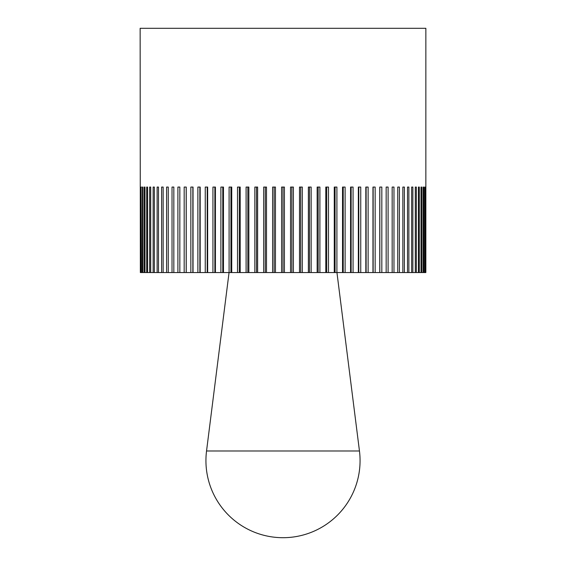 <?xml version="1.0" encoding="UTF-8"?>
<svg xmlns="http://www.w3.org/2000/svg" width="566" height="566" viewBox="0 0 566 566"><rect width="100%" height="100%" fill="white"/><g stroke="black" fill="none" stroke-linecap="round" stroke-linejoin="round"><path stroke-width="0.85" d="M140.34 272.55L140.142 28.3L425.858 28.3L425.851 272.55L290.549 272.55L290.549 187.063L293.386 187.063L293.386 272.55M141.097 272.55L141.097 187.063L141.45 272.55L140.517 272.55M142.413 272.55L142.413 187.063L142.943 187.063L142.943 272.55L141.45 272.55M144.28 272.55L144.28 187.063L144.988 187.063L144.988 272.55L142.943 272.55M146.7 272.55L146.7 187.063L147.577 187.063L147.577 272.55L144.988 272.55M149.657 272.55L149.657 187.063L150.705 187.063L150.705 272.55L147.577 272.55M153.138 272.55L153.138 187.063L154.348 187.063L154.348 272.55L150.705 272.55M157.129 272.55L157.129 187.063L158.501 187.063L158.501 272.55L154.348 272.55M161.621 272.55L161.621 187.063L163.149 187.063L163.149 272.55L158.501 272.55M166.595 272.55L166.595 187.063L168.265 187.063L168.265 272.55L163.149 272.55M172.022 272.55L172.022 187.063L173.833 187.063L173.833 272.55L168.265 272.55M177.894 272.55L177.894 187.063L179.839 187.063L179.839 272.55L173.833 272.55M184.176 272.55L184.176 187.063L186.249 187.063L186.249 272.55L179.839 272.55M190.848 272.55L190.848 187.063L193.034 187.063L193.034 272.55L186.249 272.55M197.881 272.55L197.881 187.063L200.18 187.063L200.18 272.55L193.034 272.55M205.253 272.55L205.253 187.063L207.658 187.063L207.658 272.55L200.18 272.55M212.936 272.55L212.936 187.063L215.427 187.063L215.427 272.55L207.658 272.55M220.889 272.55L220.889 187.063L223.464 187.063L223.464 272.55L215.427 272.55M229.089 272.55L229.089 187.063L231.735 187.063L231.735 272.55L223.464 272.55M237.501 272.55L237.501 187.063L240.21 187.063L240.21 272.55L231.735 272.55M246.097 272.55L246.097 187.063L248.849 187.063L248.849 272.55L240.21 272.55M254.834 272.55L254.834 187.063L257.629 187.063L257.629 272.55L248.849 272.55M263.685 272.55L263.685 187.063L266.508 187.063L266.508 272.55L257.629 272.55M272.614 272.55L272.614 187.063L275.451 187.063L275.451 272.55L266.508 272.55M290.549 272.55L275.451 272.55M281.578 272.55L281.578 187.063L283 187.063L283 272.55M291.879 187.063L291.879 272.55M299.492 272.55L299.492 187.063L302.315 187.063L302.315 272.55M300.723 187.063L300.723 272.55M308.371 272.55L308.371 187.063L311.166 187.063L311.166 272.55M309.503 187.063L309.503 272.55M317.151 272.55L317.151 187.063L319.903 187.063L319.903 272.55M318.17 187.063L318.17 272.55M325.79 272.55L325.79 187.063L328.499 187.063L328.499 272.55M326.702 187.063L326.702 272.55M334.265 272.55L334.265 187.063L336.911 187.063L336.911 272.55M335.065 187.063L335.065 272.55M342.536 272.55L342.536 187.063L345.111 187.063L345.111 272.55M343.215 187.063L343.215 272.55M350.573 272.55L350.573 187.063L353.064 187.063L353.064 272.55M351.132 187.063L351.132 272.55M358.342 272.55L358.342 187.063L360.747 187.063L360.747 272.55M358.78 187.063L358.78 272.55M365.82 272.55L365.82 187.063L368.119 187.063L368.119 272.55M366.131 187.063L366.131 272.55M372.966 272.55L372.966 187.063L375.152 187.063L375.152 272.55M373.15 187.063L373.15 272.55M379.751 272.55L379.751 187.063L381.824 187.063L381.824 272.55M379.814 187.063L379.814 272.55M386.161 272.55L386.161 187.063L388.106 187.063L388.106 272.55M392.167 272.55L392.167 187.063L393.978 187.063L393.978 272.55M397.735 272.55L397.735 187.063L399.405 187.063L399.405 272.55M402.851 272.55L402.851 187.063L404.379 187.063L404.379 272.55M407.499 272.55L407.499 187.063L408.871 187.063L408.871 272.55M411.652 272.55L411.652 187.063L412.862 187.063L412.862 272.55M415.295 272.55L415.295 187.063L416.343 187.063L416.343 272.55M419.3 187.063L418.423 187.063L419.3 187.063L419.3 272.55M418.423 272.55L418.423 187.063M421.72 187.063L421.012 187.063L421.72 187.063L421.72 272.55M421.012 272.55L421.012 187.063M423.587 187.063L423.057 187.063L423.587 187.063L423.587 272.55M423.057 272.55L423.057 187.063M424.903 187.063L424.903 272.55M424.55 272.55L424.55 187.063M425.66 187.063L425.66 272.55M425.483 272.55L425.483 187.063M141.097 187.063L141.45 187.063M142.413 187.063L142.943 187.063M144.28 187.063L144.988 187.063M146.7 187.063L147.577 187.063M186.186 187.063L186.186 272.55M192.85 187.063L192.85 272.55M199.869 187.063L199.869 272.55M207.22 187.063L207.22 272.55M214.868 187.063L214.868 272.55M222.785 187.063L222.785 272.55M230.935 187.063L230.935 272.55M239.298 187.063L239.298 272.55M247.83 187.063L247.83 272.55M256.497 187.063L256.497 272.55M265.277 187.063L265.277 272.55M274.121 187.063L274.121 272.55M283 187.063L284.422 187.063L284.422 272.55M283 450.989L206.54 450.989A77.061 77.061 0 0 0 283 537.7A77.061 77.061 0 0 0 359.46 450.989L283 450.989M229.053 272.55L206.54 450.989M336.947 272.55L359.46 450.989"/></g></svg>
